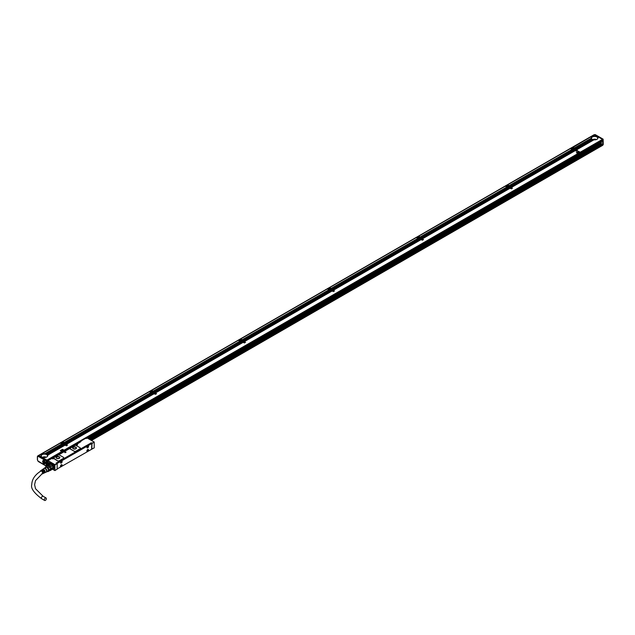 <?xml version="1.0" encoding="UTF-8"?>
<svg xmlns="http://www.w3.org/2000/svg" width="635" height="635" viewBox="0 0 635 635"><rect width="100%" height="100%" fill="white"/><g stroke="black" fill="none" stroke-linecap="round" stroke-linejoin="round"><path stroke-width="0.95" d="M54.221 468.178A2.937 1.699 60 0 1 54.165 468.273A2.937 1.699 60 0 1 53.808 468.614A2.937 1.699 60 0 1 53.769 468.638M50.84 463.55A2.937 1.699 60 0 1 50.871 463.526A2.937 1.699 60 0 1 51.459 463.391M54.34 467.368A2.937 1.699 60 0 1 54.086 468.312A2.937 1.699 60 0 1 53.737 468.654A2.937 1.699 60 0 1 53.142 468.797A2.897 1.675 60 0 0 54.031 468.305A2.897 1.675 60 0 0 53.276 464.701A2.897 1.675 60 0 0 50.514 463.86M50.935 463.494L51.189 463.367A2.977 1.722 -120 0 0 50.856 463.494A2.977 1.722 -120 0 0 50.49 463.836A2.977 1.722 -120 0 0 50.467 463.875A2.937 1.699 60 0 1 50.8 463.574A2.937 1.699 60 0 1 52.221 463.693M50.951 463.82A2.643 1.524 60 0 1 51.752 463.764A2.643 1.524 60 0 1 53.856 465.987A2.643 1.524 60 0 1 53.562 468.416L53.205 468.622A2.643 1.524 60 0 1 52.538 468.733M45.053 467.852A2.643 1.524 60 0 1 45.085 467.693L45.649 466.884A2.643 1.524 60 0 1 46.339 466.82L47.474 467.479L49.403 466.241A2.643 1.524 60 0 0 48.435 465.685L51.133 463.852A2.85 1.643 -120 0 0 50.371 463.923L47.696 465.463A2.85 1.643 60 0 1 48.458 465.392L51.133 463.852M52.364 464.534A2.643 1.524 60 0 1 53.205 465.574L53.102 465.495A2.85 1.643 -120 0 0 52.34 464.55L49.665 466.09A2.85 1.643 60 0 1 50.427 467.035L53.102 465.495M50.427 467.035L50.236 467.289A2.643 1.524 60 0 1 50.721 468.535L50.173 467.177L53.205 465.574M53.689 466.82L50.721 468.535L53.689 466.82A2.643 1.524 60 0 1 53.753 467.416A2.643 1.524 60 0 1 53.753 467.495M50.427 470.464L50.721 469.646A2.643 1.524 60 0 1 50.236 470.337L53.205 468.622L50.427 470.464A2.85 1.643 60 0 1 49.847 470.559M45.649 466.884L47.657 465.725A2.643 1.524 -120 0 0 47.593 465.757A2.643 1.524 -120 0 0 47.53 465.796M50.173 470.368L48.165 471.527L50.744 469.559A2.643 1.524 60 0 0 50.744 468.646L48.736 469.805L48.165 468.336L50.173 467.177A2.643 1.524 60 0 0 49.482 466.32L48.347 465.661A2.643 1.524 -120 0 1 48.435 465.685L48.458 465.392M50.721 469.646L53.705 468.066A2.85 1.643 -120 0 0 53.753 467.59A2.85 1.643 -120 0 0 53.705 467.05M47.657 465.725A2.643 1.524 60 0 1 48.347 465.661L46.339 466.82M51.03 468.59A2.85 1.643 60 0 1 51.03 469.606M47.188 471.464L47.474 471.591A2.643 1.524 60 0 0 48.165 471.527M45.133 467.812A2.477 1.429 60 0 1 47.681 467.955A2.477 1.429 60 0 1 48.57 470.527A2.477 1.429 60 0 1 47.228 471.44M47.474 467.479A2.643 1.524 60 0 1 47.808 467.828A2.643 1.524 60 0 1 48.165 468.336M48.736 469.805A2.643 1.524 60 0 1 48.736 470.718M45.537 467.678A2.095 1.214 60 0 1 45.791 467.431A2.095 1.214 60 0 1 47.728 468.392A2.095 1.214 60 0 1 48.141 470.821A2.095 1.214 60 0 1 47.887 471.067L46.776 471.71M43.974 468.439A2.222 1.286 60 0 1 44.037 468.36A2.222 1.286 60 0 1 46.157 469.003A2.222 1.286 60 0 1 46.736 471.773A2.222 1.286 60 0 1 46.204 472.122A2.222 1.286 60 0 1 46.03 472.13M43.815 468.63A2.095 1.214 60 0 1 43.966 468.487A2.095 1.214 60 0 1 45.926 469.376A2.095 1.214 60 0 1 46.363 471.845A2.095 1.214 60 0 1 46.061 472.115A2.095 1.214 60 0 1 45.863 472.178M40.243 471.464A1.786 1.032 60 0 1 40.394 470.995A1.786 1.032 60 0 1 40.569 470.813A1.786 1.032 60 0 1 42.235 471.567A1.786 1.032 60 0 1 42.608 473.67A1.786 1.032 60 0 1 42.354 473.893L42.974 473.599A1.834 1.056 60 0 0 43.236 473.361A1.834 1.056 60 0 0 42.394 470.702L42.688 470.503A1.865 1.072 60 0 1 43.545 473.21A1.865 1.072 60 0 1 43.283 473.448L43.648 473.273A1.889 1.095 60 0 0 43.918 473.027A1.889 1.095 60 0 0 43.045 470.273L43.339 470.083A1.921 1.111 60 0 1 44.236 472.877A1.921 1.111 60 0 1 43.958 473.123A1.921 1.111 60 0 1 43.791 473.178M42.354 473.893A1.786 1.032 60 0 1 41.735 473.893M43.958 473.123L44.331 472.948A1.953 1.127 60 0 0 44.609 472.694A1.953 1.127 60 0 0 43.696 469.852L43.99 469.654A1.976 1.143 60 0 1 44.926 472.543A1.976 1.143 60 0 1 44.64 472.797A1.976 1.143 60 0 1 44.474 472.853M42.537 469.495A1.976 1.143 60 0 1 42.664 469.376A1.976 1.143 60 0 1 43.402 469.313L43.101 469.511A1.953 1.127 60 0 0 42.378 469.575A1.953 1.127 60 0 0 42.227 469.717M41.91 469.924A1.921 1.111 60 0 1 42.045 469.805A1.921 1.111 60 0 1 42.743 469.741L42.45 469.932A1.889 1.095 60 0 0 41.759 469.995A1.889 1.095 60 0 0 41.608 470.146M41.291 470.344A1.865 1.072 60 0 1 41.418 470.233A1.865 1.072 60 0 1 42.093 470.162L41.799 470.36A1.834 1.056 60 0 0 41.14 470.424A1.834 1.056 60 0 0 40.957 470.614M43.339 470.083L43.339 470.448A1.492 0.857 60 0 1 44.077 472.25M42.688 470.503L42.688 470.821A1.492 0.857 60 0 1 43.394 472.773M40.545 471.265A1.492 0.857 60 0 1 40.576 471.21A1.492 0.857 60 0 1 40.759 471.043A1.492 0.857 60 0 1 42.132 471.718A1.492 0.857 60 0 1 42.426 473.448A1.492 0.857 60 0 1 42.243 473.623A1.492 0.857 60 0 1 42.061 473.686M43.99 469.654L43.99 470.067A1.492 0.857 60 0 1 44.752 471.686M91.837 443.643L91.003 442.992L87.408 445.087M91.003 442.992L56.301 463.034M59.968 460.891L61.008 460.327M86.4 445.579L60 460.819M45.355 500.38A1.429 0.826 -60 0 1 44.64 500.451A1.429 0.826 -60 0 1 44.426 499.308A1.429 0.826 -60 0 1 45.355 498.054A1.429 0.826 -60 0 1 46.069 497.983A1.429 0.826 -60 0 1 46.291 499.126A1.429 0.826 -60 0 1 45.355 500.38M53.3 468.789A2.977 1.722 -120 0 0 53.832 468.654A2.977 1.722 -120 0 0 54.102 468.416L53.864 468.582M54.983 470.543L57.19 469.146L55.054 470.432L57.134 469.233L57.19 463.598L56.261 462.939M53.245 457.938L53.753 457.724A1.135 0.651 180 0 1 53.848 457.787L53.769 457.605M63.786 457.827L63.786 457.891A1.262 0.73 180 0 1 63.786 457.891A1.262 0.73 180 0 1 63.421 458.406L59.269 460.804A1.262 0.73 180 0 1 57.491 460.804L57.491 460.74A1.262 0.73 0 0 0 59.269 460.74L63.421 458.343A1.262 0.73 0 0 0 63.786 457.827A1.262 0.73 0 0 0 63.421 457.311L59.627 455.12A1.262 0.73 0 0 0 57.841 455.12L53.848 457.724A1.135 0.651 0 0 1 54.086 458.113A1.135 0.651 0 0 1 53.935 458.438L57.491 460.74M53.888 458.589L57.491 460.804M66.08 452.199L64.31 451.779L66.08 452.199L65.048 452.723L64.31 451.779M80.399 448.27A1.262 0.73 180 0 1 80.399 448.302A1.262 0.73 180 0 1 80.034 448.818L75.875 451.215A1.262 0.73 180 0 1 74.097 451.215L74.097 451.144A1.262 0.73 0 0 0 75.875 451.144L80.034 448.747A1.262 0.73 0 0 0 80.399 448.239A1.262 0.73 0 0 0 80.034 447.723L76.232 445.532A1.262 0.73 0 0 0 74.454 445.532L70.302 447.929A1.262 0.73 0 0 0 69.929 448.445A1.262 0.73 0 0 0 70.302 448.953L74.097 451.144M69.937 448.477A1.262 0.73 180 0 0 69.929 448.508A1.262 0.73 180 0 0 70.302 449.024L74.097 451.215M91.837 448.921L91.98 443.222L94.21 442.039L92.131 443.476L91.154 442.738M59.992 460.939L56.499 463.074M53.046 468.955L54.078 468.463L51.094 463.375L49.72 463.542A1.738 1.008 -120 0 0 49.062 462.947L48.768 462.772A1.738 1.008 -120 0 0 47.998 462.645L48.054 460.669L54.904 464.622L54.904 470.575L54.904 464.733M50.26 464.233L50.506 463.748L49.72 463.542M94.059 442.023L87.209 437.991L86.463 438.491M94.21 442.039L87.209 437.991M87.209 438.063L85.876 438.491M76.644 444.27L80.772 441.714M53.753 457.724L75.581 445.119A1.135 0.651 180 0 0 77.184 445.119A1.135 0.651 180 0 0 77.184 444.198M53.848 457.724L53.848 457.787A1.135 0.651 180 0 1 54.078 458.153M51.618 458.613L52.149 458.645A1.135 0.651 180 0 0 53.88 458.557L53.88 458.621M48.498 460.343L51.022 458.613M48.054 460.669L48.498 460.24M55.054 470.432L52.626 469.201L54.761 470.432M94.059 447.913L92.131 449.024L94.059 447.913M94.21 447.889L94.21 442.278M91.107 443.309L91.853 443.738L91.551 449.326L57.19 468.932M91.765 443.547L57.475 463.248L56.729 462.82M49.641 463.09L50.046 462.859L49.641 462.169L49.641 463.09M49.863 463.51L50.506 463.748L49.863 463.51M48.03 462.328L48.125 462.685A1.635 0.945 -120 0 1 48.443 462.637M49.935 464.169A1.635 0.945 -120 0 0 49.252 463.066M59.301 456.819A1.889 1.087 0 0 0 57.237 456.581A1.889 1.087 0 0 0 56.078 457.589A1.889 1.087 0 0 0 56.626 458.359A1.889 1.087 0 0 0 58.682 458.589A1.889 1.087 0 0 0 59.849 457.589A1.889 1.087 0 0 0 59.301 456.819M75.906 447.223A1.889 1.087 0 0 0 73.85 446.992A1.889 1.087 0 0 0 72.684 447.992A1.889 1.087 0 0 0 73.239 448.77A1.889 1.087 0 0 0 75.295 449.001A1.889 1.087 0 0 0 76.462 447.992A1.889 1.087 0 0 0 75.906 447.223M47.911 464.772L47.911 465.344M87.312 447.921A1.175 0.675 120 0 0 88.376 447.04A1.175 0.675 120 0 0 88.297 445.833A1.175 0.675 120 0 0 88.114 445.778A1.175 0.675 120 0 0 87.051 446.659A1.175 0.675 120 0 0 87.122 447.865A1.175 0.675 120 0 0 87.312 447.921M60.912 463.161A1.175 0.675 120 0 0 61.976 462.28A1.175 0.675 120 0 0 61.905 461.073A1.175 0.675 120 0 0 61.714 461.018A1.175 0.675 120 0 0 60.65 461.899A1.175 0.675 120 0 0 60.73 463.106A1.175 0.675 120 0 0 60.912 463.161M87.312 449.866A1.175 0.675 120 0 0 87.122 451.493A1.175 0.675 120 0 0 88.114 451.088A1.175 0.675 120 0 0 88.297 449.461A1.175 0.675 120 0 0 87.312 449.866M60.912 465.106A1.175 0.675 120 0 0 60.73 466.741A1.175 0.675 120 0 0 61.714 466.328A1.175 0.675 120 0 0 61.905 464.701A1.175 0.675 120 0 0 60.912 465.106M49.641 462.169L49.673 463.042L50.046 462.844M53.777 458.541A0.841 0.484 -0 0 0 53.546 458.113L53.475 458.081M77.208 445.016A0.841 0.484 -0 0 0 76.978 444.587L76.906 444.548M75.978 445.135L76.787 445.135M52.546 458.661L53.356 458.661M59.849 457.637A1.889 1.087 0 0 0 59.301 456.914A1.889 1.087 0 0 0 57.285 456.668A1.889 1.087 0 0 0 56.078 457.637M76.462 448.048A1.889 1.087 0 0 0 75.906 447.326A1.889 1.087 0 0 0 73.89 447.08A1.889 1.087 0 0 0 72.684 448.048M88.233 445.802A1.175 0.675 -60 0 1 88.233 447.024A1.175 0.675 -60 0 1 87.193 447.85A1.175 0.675 -60 0 1 87.066 447.826M61.841 461.042A1.175 0.675 -60 0 1 61.833 462.264A1.175 0.675 -60 0 1 60.801 463.09A1.175 0.675 -60 0 1 60.674 463.066M87.066 451.453A1.175 0.675 120 0 0 87.995 451.025A1.175 0.675 120 0 0 88.233 449.429M60.674 466.701A1.175 0.675 120 0 0 61.595 466.265A1.175 0.675 120 0 0 61.841 464.677M59.15 457.002A1.675 0.968 0 0 0 57.317 456.795A1.675 0.968 0 0 0 56.285 457.692A1.675 0.968 0 0 0 56.777 458.375A1.675 0.968 0 0 0 58.603 458.581A1.675 0.968 0 0 0 59.642 457.692A1.675 0.968 0 0 0 59.15 457.002M75.755 447.413A1.675 0.968 0 0 0 73.93 447.207A1.675 0.968 0 0 0 72.898 448.096A1.675 0.968 0 0 0 73.382 448.786A1.675 0.968 0 0 0 75.216 448.993A1.675 0.968 0 0 0 76.248 448.096A1.675 0.968 0 0 0 75.755 447.413M86.947 447.659A1.087 0.627 120 0 0 86.987 447.691A1.087 0.627 120 0 0 87.019 447.707A1.087 0.627 120 0 0 88.059 447.223A1.087 0.627 120 0 0 88.273 445.961A1.087 0.627 120 0 0 88.138 445.833A1.087 0.627 120 0 0 87.979 445.786M58.896 458.494A1.675 0.968 0 0 0 57.031 458.494M75.509 448.905A1.675 0.968 0 0 0 73.636 448.905M60.531 462.851A1.087 0.627 120 0 0 60.65 462.963A1.087 0.627 120 0 0 61.659 462.47A1.087 0.627 120 0 0 61.873 461.2A1.087 0.627 120 0 0 61.738 461.073A1.087 0.627 120 0 0 61.579 461.026M86.924 451.239A1.087 0.627 120 0 0 87.051 451.358A1.087 0.627 120 0 0 88.059 450.858A1.087 0.627 120 0 0 88.273 449.596A1.087 0.627 120 0 0 88.138 449.469A1.087 0.627 120 0 0 87.979 449.413M60.65 466.598A1.087 0.627 120 0 0 61.659 466.098A1.087 0.627 120 0 0 61.873 464.836A1.087 0.627 120 0 0 61.738 464.709A1.087 0.627 120 0 0 61.579 464.661M49.871 464.209A1.572 0.905 -120 0 0 48.069 462.78A1.572 0.905 -120 0 0 47.76 463.288L49.554 464.391M48.054 463.526A1.572 0.905 -120 0 0 48.062 463.566L47.76 463.804A1.492 0.857 -120 0 0 48.387 465.066M87.535 446.437L87.979 446.627L87.265 446.897M61.135 461.677L61.579 461.867L60.873 462.137M87.535 450.072L87.979 450.255L87.265 450.532M61.301 465.471L60.873 465.772M61.135 465.312L60.992 465.836M52.761 458.399L52.681 457.994L53.142 458.399M49.522 464.407L48.062 463.566M49.768 464.264A1.492 0.857 -120 0 0 48.681 462.907A1.492 0.857 -120 0 0 47.76 463.359M49.165 464.614L47.76 463.804M46.926 460.121L602.472 139.382L598.591 137.136L597.9 137.533A3.358 1.937 180 0 1 597.972 137.922A3.358 1.937 180 0 1 593.939 139.819L576.532 149.868L577.691 150.709L576.239 150.043L575.556 150.431L576.715 151.273L575.262 150.606L511.286 187.539L512.501 188.293L510.984 187.714L510.302 188.103L511.524 188.857L510.008 188.277L422.299 238.911L423.521 239.665L422.005 239.085L421.322 239.482L422.537 240.236L421.029 239.649L333.319 290.29L334.534 291.044L333.018 290.457L332.343 290.854L333.558 291.608L332.041 291.028L244.332 341.662L245.554 342.416L244.038 341.836L243.356 342.225L244.578 342.979L243.062 342.4L155.353 393.033L156.575 393.787L155.059 393.208L154.376 393.597L155.591 394.351L154.075 393.771L66.373 444.405L67.524 445.246L66.072 444.579L65.389 444.976L66.548 445.81L65.095 445.143L47.696 455.192A3.358 1.937 180 0 1 47.76 455.581A3.358 1.937 180 0 1 43.728 457.478L43.045 457.875L46.926 460.121L47.165 460.939L48.443 460.208L47.093 461.097L48.443 460.319M580.072 152.154L578.541 151.352L576.461 152.551L577.945 153.4L580.025 152.202M576.405 152.67L577.945 153.472L580.025 152.273M63.984 450.088L62.444 449.318L60.301 450.596L61.849 451.366L63.921 450.167M60.309 450.636L61.849 451.437L63.921 450.239M602.472 139.382L602.639 140.351L86.169 438.42L602.71 140.2M595.94 135.652L594.431 134.731L572.841 147.447M596.265 135.842L595.289 136.025A3.358 1.937 180 0 1 595.622 136.073L595.797 136.112A3.358 1.937 180 0 1 596.09 136.184L596.241 136.231A3.358 1.937 180 0 1 596.503 136.319L596.638 136.374A3.358 1.937 180 0 1 596.868 136.485L596.987 136.557A3.358 1.937 180 0 1 597.186 136.676L596.987 136.557M596.59 136.025L595.797 136.112M596.916 136.215L596.241 136.231M597.249 136.406L596.638 136.374M597.9 136.779L597.217 136.747M598.226 136.969L597.464 136.898A3.358 1.937 180 0 0 597.289 136.755L597.257 136.771M598.551 137.16L597.686 137.144A3.358 1.937 180 0 0 597.551 136.985L597.551 136.985M593.876 139.859L593.749 139.795A3.358 1.937 180 0 1 593.431 139.74L576.532 149.868M593.376 139.771L593.265 139.7A3.358 1.937 180 0 1 592.987 139.621L576.207 149.677M592.939 139.644L592.836 139.565A3.358 1.937 180 0 1 592.59 139.47L575.881 149.487M592.55 139.494L592.455 139.406A3.358 1.937 180 0 1 592.241 139.295L575.556 149.304M591.272 138.097A3.358 1.937 180 0 1 593.471 136.446A3.358 1.937 180 0 1 596.987 136.898A3.358 1.937 180 0 1 597.956 138.097M575.151 149.114L592.13 139.224L575.231 149.114M575.112 149.042L574.342 148.939M576.239 150.043L575.437 150.368L573.214 149.138L573.508 149.59L509.087 186.619M576.199 150.058L575.112 150.177M575.874 149.876L574.786 149.987M575.548 149.685L574.461 149.796M575.223 149.495L574.135 149.614M574.897 149.304L573.81 149.423M574.246 148.931L573.484 149.233M573.603 149.304L574.572 149.122M573.27 149.114L574.167 148.836M575.262 150.606L511.167 187.476L509.532 186.531M575.223 150.63L574.818 150.344L510.842 187.285M574.897 150.439L574.492 150.162L510.508 187.095M574.572 150.249L574.167 149.971L510.183 186.904M574.246 150.058L573.834 149.781L509.857 186.722M509.087 186.277L573.064 149.336L509.206 186.341M510.984 187.714L510.183 188.039L507.96 186.809L420.108 237.99M510.945 187.738L509.857 187.849M510.619 187.547L509.532 187.658M510.294 187.357L509.206 187.476M509.969 187.166L508.881 187.285M509.643 186.984L508.556 187.095M508.992 186.603L508.23 186.904M508.349 186.976L509.318 186.793M508.024 186.785L508.913 186.515M510.008 188.277L422.18 238.847L420.227 237.712M509.969 188.301L509.564 188.023L421.854 238.657M509.643 188.111L509.238 187.833L421.529 238.466M509.318 187.92L508.913 187.642L421.203 238.284M508.992 187.738L508.587 187.452L420.878 238.093M508.667 187.547L508.254 187.269L420.553 237.903M420.108 237.649L508.008 187.166M422.005 239.085L421.203 239.411L418.997 238.181L331.121 289.362M421.965 239.109L420.878 239.22M421.64 238.919L420.553 239.038M421.315 238.728L420.227 238.847M420.989 238.546L419.902 238.657M420.664 238.355L419.568 238.466M420.005 237.974L419.243 238.284M419.362 238.347L420.33 238.165M419.036 238.165L419.925 237.887M421.029 239.649L333.2 290.219L331.24 289.092M420.989 239.673L420.576 239.395L332.875 290.028M420.664 239.482L420.251 239.204L332.549 289.846M420.33 239.3L419.925 239.014L332.224 289.655M420.005 239.109L419.6 238.831L331.891 289.465M419.679 238.919L419.275 238.641L331.565 289.274M331.121 289.02L419.029 238.546M333.018 290.457L332.224 290.782L330.057 289.536L242.141 340.733M332.986 290.481L331.891 290.6M332.661 290.29L331.565 290.409M332.327 290.108L331.24 290.219M332.002 289.917L330.914 290.028M331.676 289.727L330.589 289.846M331.026 289.354L330.263 289.655M330.383 289.727L331.351 289.536M330.057 289.536L330.946 289.258M332.041 291.028L244.221 341.59L242.26 340.463M332.002 291.044L331.597 290.766L243.888 341.408M331.676 290.862L331.272 290.576L243.562 341.217M331.351 290.671L330.946 290.393L243.237 341.027M331.026 290.481L330.621 290.203L242.911 340.836M330.7 290.29L330.295 290.012L242.586 340.654M242.141 340.392L330.049 289.917M244.038 341.836L243.237 342.162L241.07 340.908L153.162 392.112M243.999 341.852L242.911 341.971M243.673 341.67L242.586 341.781M243.348 341.479L242.26 341.59M243.022 341.289L241.935 341.408M242.697 341.098L241.61 341.217M242.046 340.725L241.284 341.027M241.403 341.098L242.372 340.916M243.062 342.4L155.234 392.97L153.281 391.835M243.022 342.424L242.618 342.138L154.908 392.779M242.697 342.233L242.292 341.955L154.583 392.589M242.372 342.043L241.967 341.765L154.257 392.398M242.046 341.852L241.633 341.574L153.932 392.216M241.721 341.67L241.308 341.384L153.607 392.025M153.162 391.771L241.062 341.289M155.059 393.208L154.257 393.533L152.09 392.279L64.175 443.484M155.019 393.232L153.932 393.343M154.694 393.041L153.607 393.152M154.368 392.851L153.281 392.97M154.043 392.66L152.948 392.779M153.71 392.478L152.622 392.589M153.059 392.097L152.297 392.398M152.416 392.47L153.384 392.287M152.09 392.279L152.979 392.009M154.075 393.771L66.254 444.341L64.294 443.206M154.043 393.795L153.63 393.517L65.929 444.151M153.71 393.605L153.305 393.327L65.603 443.96M153.384 393.414L152.979 393.136L65.27 443.778M153.059 393.232L152.654 392.946L64.945 443.587M152.733 393.041L152.329 392.763L64.619 443.397M64.175 443.143L152.082 392.66M66.072 444.579L65.27 444.905L63.071 443.675L46.037 453.89A3.358 1.937 180 0 1 46.291 453.977L46.434 454.033A3.358 1.937 180 0 1 46.657 454.144L46.784 454.215A3.358 1.937 180 0 1 46.982 454.335L64 444.508L46.982 454.335M66.04 444.603L64.945 444.714M65.707 444.413L64.619 444.532M65.381 444.222L64.294 444.341M65.056 444.04L63.968 444.151M64.73 443.849L63.643 443.96M64.079 443.468L63.317 443.778M63.436 443.841L64.405 443.659M63.111 443.659L64 443.381M65.095 445.143L47.649 455.081A3.358 1.937 180 0 0 47.546 454.898L47.482 454.803A3.358 1.937 180 0 0 47.339 454.644L47.252 454.557A3.358 1.937 180 0 0 47.085 454.414L47.014 454.406M65.056 445.167L64.651 444.889L47.482 454.803M64.73 444.976L64.326 444.698L47.252 454.557M64.405 444.794L63.675 444.325L46.657 454.144M63.754 444.413L63.349 444.135L46.291 453.977M41.084 455.859L40.354 456.367L41.084 455.859A3.358 1.937 180 0 1 41.053 455.581A3.358 1.937 180 0 1 44.879 453.668L45.085 453.684A3.358 1.937 180 0 1 45.41 453.731L63.103 444.04M47.085 454.414L64.119 444.579M47.546 454.898L64.77 444.96M43.664 457.517L43.537 457.454A3.358 1.937 180 0 1 43.228 457.398L43.045 457.875M43.172 457.43L43.053 457.359A3.358 1.937 180 0 1 42.775 457.279L42.72 457.692M41.069 455.755A3.358 1.937 180 0 1 43.259 454.104A3.358 1.937 180 0 1 46.784 454.557A3.358 1.937 180 0 1 47.752 455.755M41.291 456.867L41.394 456.43A3.358 1.937 180 0 1 41.267 456.263L41.005 456.748M40.315 456.303L38.719 455.652M62.357 444.087L61.817 443.889L44.879 453.668M64.389 442.992L62.46 441.865L60.682 442.889L62.151 443.778L62.571 443.452A0.881 0.508 180 0 1 62.682 442.444A0.881 0.508 180 0 1 63.444 442.952L63.976 442.778M151.344 392.716L149.368 391.684L62.762 441.69L64.23 442.579L150.836 392.581L64.191 442.516M153.376 391.62L151.447 390.485L149.669 391.517L151.138 392.406L151.551 392.081A0.881 0.508 180 0 1 151.67 391.065A0.881 0.508 180 0 1 152.424 391.573L152.956 391.406M240.324 341.344L238.355 340.312L151.741 390.319L153.21 391.208L239.824 341.209L153.17 391.144M242.356 340.249L240.427 339.114L238.649 340.146L240.117 341.035L240.617 340.749L240.078 340.971M329.303 289.965L327.335 288.941L240.728 338.947L242.197 339.836L328.803 289.83L242.157 339.773M331.335 288.877L329.414 287.742L327.628 288.766L329.097 289.663L329.517 289.33A0.881 0.508 180 0 1 329.628 288.322A0.881 0.508 180 0 1 330.39 288.83L330.922 288.655M418.29 238.593L416.314 237.569L329.708 287.568L331.176 288.465L417.782 238.458L331.137 288.393M420.322 237.506L418.394 236.371L416.616 237.395L418.084 238.284L418.576 237.998L418.044 238.22M507.27 187.222L505.301 186.19L418.687 236.196L420.156 237.085L506.77 187.087L420.124 237.022M509.302 186.126L507.373 184.991L505.595 186.023L507.063 186.912L507.563 186.626L507.024 186.849M572.524 149.55L570.555 148.519L507.675 184.825L509.143 185.714L572.024 149.416L509.103 185.65M574.556 148.455L572.627 147.32L570.849 148.344L572.318 149.241L572.73 148.915A0.881 0.508 180 0 1 572.849 147.899A0.881 0.508 180 0 1 573.603 148.407L574.151 148.368M574.627 148.328L591.415 138.501A3.358 1.937 180 0 1 591.328 138.311L574.357 147.979L591.296 138.2A3.358 1.937 180 0 1 591.256 137.922A3.358 1.937 180 0 1 595.09 136.009L595.289 136.025M595.86 135.557L595.09 136.009M574.357 147.979L572.929 147.145M596.186 135.747L595.622 136.073M596.511 135.938L596.09 136.184M598.146 136.882L597.686 137.144M598.472 137.065L597.852 137.422M593.749 139.795L576.421 149.796M593.265 139.7L576.088 149.614M592.836 139.565L575.762 149.423M592.455 139.406L575.437 149.233M592.13 139.224A3.358 1.937 180 0 1 591.939 139.089L574.905 148.923M574.342 148.598L591.471 138.605A3.358 1.937 180 0 0 591.598 138.771L591.653 138.882A3.358 1.937 180 0 0 591.836 139.009L591.907 139.113M597.646 138.755A3.143 1.818 0 0 0 597.757 138.263A3.143 1.818 0 0 0 596.836 136.977A3.143 1.818 0 0 0 593.408 136.589A3.143 1.818 0 0 0 591.471 138.263A3.143 1.818 0 0 0 591.59 138.755M591.606 138.803A3.143 1.818 0 0 0 591.653 138.882L574.58 148.741M591.598 138.771L574.461 148.669M591.836 139.009L574.786 148.86M574.175 148.217L573.556 148.574A0.881 0.508 180 0 1 573.024 148.884L572.405 149.241L573.214 149.138M575.913 149.852L575.231 150.241M575.588 149.662L574.905 150.058M575.262 149.471L574.58 149.868M574.937 149.288L574.254 149.677M574.611 149.098L573.929 149.487M573.302 149.471L509.326 186.412M574.937 150.416L510.953 187.357M574.611 150.225L510.627 187.166M574.278 150.043L510.302 186.976M573.953 149.852L509.976 186.785M573.627 149.662L509.651 186.603M508.897 186.039L508.302 186.245A0.881 0.508 180 0 1 507.77 186.555L507.151 186.912L507.96 186.809M510.659 187.523L509.976 187.92M510.334 187.333L509.651 187.73M510.008 187.15L509.326 187.539M509.683 186.96L509 187.357M509.357 186.769L508.675 187.166M508.048 187.15L420.346 237.784M509.683 188.087L421.973 238.728M509.357 187.904L421.648 238.538M509.032 187.714L421.322 238.347M508.698 187.523L420.997 238.165M508.373 187.333L420.672 237.974M419.91 237.419L419.314 237.625A0.881 0.508 180 0 1 418.79 237.927L418.163 238.292L418.981 238.181M421.68 238.895L420.997 239.292M421.354 238.712L420.672 239.101M421.029 238.522L420.346 238.911M420.695 238.331L420.013 238.728M420.37 238.141L419.687 238.538M419.068 238.522L331.359 289.155M420.695 239.466L332.994 290.1M420.37 239.276L332.669 289.909M420.045 239.085L332.343 289.727M419.719 238.895L332.01 289.536M419.394 238.712L331.684 289.346M329.097 289.663L329.994 289.552M332.692 290.274L332.01 290.663M332.367 290.084L331.684 290.473M332.041 289.893L331.359 290.29M331.716 289.703L331.033 290.1M331.391 289.52L330.708 289.909M330.089 289.893L242.38 340.535M331.716 290.838L244.007 341.471M331.391 290.647L243.681 341.289M331.065 290.457L243.356 341.098M330.74 290.274L243.03 340.908M330.414 290.084L242.705 340.717M241.752 340.511L241.07 340.908M241.951 340.162L241.356 340.368A0.881 0.508 180 0 1 240.824 340.677L240.205 341.035L241.014 340.931M243.713 341.646L243.03 342.035M243.388 341.455L242.705 341.852M243.062 341.265L242.38 341.662M242.737 341.082L242.054 341.471M242.411 340.892L241.729 341.289M241.102 341.265L153.392 391.906M242.737 342.209L155.027 392.843M242.411 342.019L154.702 392.66M242.078 341.836L154.376 392.47M241.752 341.646L154.051 392.279M241.427 341.455L153.726 392.097M152.964 391.533L152.368 391.739A0.881 0.508 180 0 1 151.844 392.049L151.217 392.406L152.035 392.303M154.734 393.017L154.051 393.414M154.408 392.827L153.726 393.224M154.075 392.644L153.392 393.033M153.749 392.454L153.067 392.843M153.424 392.263L152.741 392.66M152.122 392.644L64.413 443.278M153.749 393.581L66.048 444.222M153.424 393.398L65.722 444.032M153.099 393.208L65.389 443.841M152.773 393.017L65.064 443.659M152.448 392.827L64.738 443.468M63.984 442.912L63.389 443.119A0.881 0.508 180 0 1 62.857 443.42L62.238 443.786L63.048 443.675M65.746 444.389L65.064 444.786M65.421 444.206L64.738 444.595M65.095 444.016L64.413 444.405M64.77 443.825L64.087 444.222M64.445 443.635L63.762 444.032M63.135 444.016L46.037 453.89M64.445 444.77L47.339 454.644M63.794 444.389L46.784 454.215M63.468 444.206L46.434 454.033M43.537 457.454L42.926 457.811M43.053 457.359L42.601 457.621M41.632 456.668A3.358 1.937 180 0 1 41.473 456.525L41.084 456.748M41.204 456.16A3.358 1.937 180 0 1 41.124 455.97L40.434 456.367M47.434 456.414A3.143 1.818 0 0 0 47.554 455.922A3.143 1.818 0 0 0 46.633 454.644A3.143 1.818 0 0 0 43.204 454.247A3.143 1.818 0 0 0 41.259 455.922A3.143 1.818 0 0 0 41.378 456.414M40.965 456.676L41.394 456.43A3.143 1.818 0 0 0 41.45 456.541M44.95 453.715L61.857 443.952L60.388 443.063L38.886 455.478M577.271 152.305L578.858 152.686L578.199 151.828L577.271 152.305L578.858 152.67M61.174 450.271L62.762 450.652L62.103 449.794L61.174 450.271L62.762 450.636M602.71 145.097L602.678 139.398L594.582 134.715A1.087 0.627 -120 0 0 594.162 134.723A1.087 0.627 -120 0 0 594.058 134.803M600.988 144.447L600.988 141.327L602.623 140.391L602.774 143.931L601.139 144.701L601.44 141.414L602.774 140.645M601.44 144.701L602.774 143.931M509.373 186.007L572.318 149.241M572.103 149.416L509.143 185.714M508.333 186.23L508.841 185.888L508.349 186.079A0.881 0.508 180 0 0 506.587 186.079A0.881 0.508 180 0 0 507.484 186.587M507.063 186.912L420.386 237.331L507.19 187.222M506.849 187.087L420.378 237.252M419.291 237.657L419.291 237.657A0.841 0.484 0 0 0 419.33 237.522A0.841 0.484 0 0 1 419.322 237.625L419.862 237.26L419.37 237.458A0.881 0.508 180 0 1 419.37 237.458A0.881 0.508 180 0 0 417.608 237.45A0.881 0.508 180 0 0 418.497 237.958M418.084 238.284L331.406 288.703L418.211 238.593M417.87 238.458L331.176 288.465M242.427 340.122L329.803 289.306A0.881 0.508 180 0 0 330.335 288.996L330.93 288.79M328.882 289.83L242.197 339.836M241.387 340.352L241.895 340.011L241.403 340.201A0.881 0.508 180 0 0 239.641 340.201A0.881 0.508 180 0 0 240.53 340.709M239.903 341.209L153.21 391.208M64.23 442.579L151.265 392.716M38.052 461.01L46.101 465.907L46.101 460.907L38.275 456.39L38.806 455.668L46.839 460.311L46.688 466.082L46.99 460.565M37.854 455.898A1.262 0.73 60 0 1 37.997 455.779L593.836 134.866A1.262 0.73 60 0 1 594.257 134.834M37.997 455.779A1.262 0.73 60 0 1 38.497 455.779M591.415 138.501L574.611 148.201M596.479 139.533A3.143 1.818 0 0 0 592.749 139.533M573.85 148.646L573.143 149.05M508.595 186.317L507.889 186.73M419.616 237.688L418.909 238.101M330.629 289.068L329.922 289.473M241.649 340.439L240.943 340.844M152.67 391.811L151.963 392.224M63.683 443.182L62.976 443.595M61.936 443.952L45.085 453.684M62.214 444.032L45.41 453.731M46.276 457.192A3.143 1.818 0 0 0 42.545 457.192M603.131 144.828L603.131 139.311L594.543 134.747L595.17 134.572L603.147 139.176L603.25 144.605L602.79 145.09M572.73 148.915L572.278 149.177M329.517 289.33L329.065 289.592M240.181 341.289L153.432 391.374M151.551 392.081L151.098 392.343M151.193 392.66L64.453 442.746M150.924 392.581L64.278 442.912M62.571 443.452L62.119 443.714M38.275 456.39L38.449 455.803A1.087 0.627 -120 0 0 38.021 455.811A1.087 0.627 -120 0 0 37.894 455.93M88.821 438.928L600.932 143.264M600.932 142.303L87.987 438.444M600.932 142.462L88.13 438.523L600.932 142.462M88.217 438.579L600.932 142.565M88.321 438.634L600.932 142.684M600.932 143.224L88.789 438.904M573.603 148.447A0.881 0.508 0 0 0 571.849 148.439M508.349 186.118A0.881 0.508 0 0 0 506.595 186.111M419.37 237.498A0.881 0.508 0 0 0 417.608 237.482M330.39 288.869A0.881 0.508 0 0 0 328.628 288.861M241.403 340.241A0.881 0.508 0 0 0 239.649 340.233M152.424 391.612A0.881 0.508 0 0 0 150.662 391.604M63.436 442.992A0.881 0.508 0 0 0 61.682 442.976M90.503 439.896L602.417 144.343L602.639 145.351L91.392 440.412L602.71 145.201M46.839 460.311L46.101 460.907L46.545 460.478L38.806 455.668M46.688 466.082L46.101 465.907L46.99 465.907M47.157 466.019L46.99 465.161M600.932 143.407L88.948 438.999M573.556 148.574A0.841 0.484 0 0 0 571.897 148.574M508.27 186.285A0.841 0.484 0 0 0 508.278 186.285A0.841 0.484 0 0 0 506.635 186.142L506.635 186.182A0.841 0.484 0 0 0 506.643 186.245M419.33 237.553L419.33 237.522A0.841 0.484 0 0 0 417.655 237.617M330.311 289.036A0.841 0.484 0 0 0 328.668 288.893L328.668 288.925A0.841 0.484 0 0 0 328.676 288.988M241.356 340.368A0.841 0.484 0 0 0 239.697 340.368M152.344 391.779L152.344 391.779A0.841 0.484 0 0 0 150.701 391.636L150.701 391.676A0.841 0.484 0 0 0 150.709 391.739M63.389 443.119A0.841 0.484 0 0 0 61.73 443.111M600.932 144.201L89.638 439.396M46.99 465.018L47.966 464.455M152.376 391.739A0.841 0.484 0 0 0 152.384 391.66L152.916 391.382M43.966 463.685A1.849 1.064 60 0 1 42.656 461.423A1.849 1.064 60 0 1 43.966 460.669L43.966 460.669A1.849 1.064 60 0 1 45.268 462.931A1.849 1.064 60 0 1 43.966 463.685M45.268 462.836A1.635 0.945 60 0 1 44.926 463.502A1.635 0.945 60 0 1 44.529 463.574M43.037 460.978A1.635 0.945 60 0 1 43.291 460.677A1.635 0.945 60 0 1 44.037 460.716M572.46 148.693L572.429 148.233L572.992 148.558M572.46 148.558L573.024 148.709M507.206 186.365L507.175 185.904L507.675 186.166M507.206 186.23L507.738 186.23M418.219 237.744L418.195 237.276L418.759 237.744M418.219 237.601L418.759 237.601M329.24 289.115L329.208 288.655L329.716 288.909M329.24 288.981L329.771 288.981M240.26 340.487L240.228 340.027L240.792 340.487M240.26 340.352L240.792 340.352M151.273 391.858L151.249 391.398L151.749 391.66M151.273 391.724L151.813 391.724M62.294 443.238L62.262 442.77L62.825 443.238M62.294 443.095L62.825 443.095M44.315 460.931L44.212 460.986A1.572 0.905 -120 0 1 45.085 462.367A1.572 0.905 -120 0 1 44.807 463.502A1.572 0.905 -120 0 1 44.212 463.518L44.156 463.479A1.492 0.857 -120 0 0 45.014 462.78A1.492 0.857 -120 0 0 44.156 461.089L44.212 460.986M43.767 463.256L43.767 460.867A1.492 0.857 -120 0 0 42.91 461.566A1.492 0.857 -120 0 0 43.767 463.256L44.125 463.121A1.572 0.905 -120 0 0 44.156 463.145M43.974 460.685L43.831 460.764A1.572 0.905 -120 0 0 43.236 460.78A1.572 0.905 -120 0 0 42.91 461.502A1.572 0.905 -120 0 0 42.91 461.534M44.125 463.121L44.125 460.772M44.156 461.089L44.156 463.479M42.648 470.845A1.429 0.826 60 0 1 43.386 472.583M44.64 500.451L41.68 498.737A1.429 0.826 -60 0 1 41.458 497.594A1.429 0.826 -60 0 1 42.394 496.34A1.429 0.826 -60 0 1 43.101 496.268L35.536 488.744L34.6 484.688L35.512 480.624L42.41 473.464M54.904 464.622L56.983 463.423L56.15 462.947M55.054 464.883L57.19 463.598L57.134 469.059M47.911 460.923L54.761 464.883M77.033 444.627L77.033 444.452A0.921 0.532 180 0 1 77.105 445.159M53.602 458.153L53.602 457.978A0.921 0.532 180 0 1 53.665 458.692M91.551 443.571L90.813 443.143M76.716 444.055L76.097 444.405M75.859 444.548L75.24 444.905M53.284 457.581L52.665 457.938M52.427 458.081L48.443 460.375M75.771 444.81L76.994 444.81M52.34 458.343L53.562 458.343M75.787 444.659L76.787 444.492M75.978 444.492L76.97 444.984L75.795 444.635M52.356 458.184L53.546 458.391L53.356 458.018M76.898 444.778L75.867 444.603L76.898 444.778M53.467 458.303L52.435 458.129L53.467 458.303M47.165 460.534L602.71 139.787M51.324 458.541L80.772 441.539L51.324 458.541M595.154 136.057L595.9 135.628M595.678 136.128L596.225 135.819M596.138 136.239L596.551 136.001M597.71 137.216L598.186 136.946M597.868 137.501L598.511 137.136M576.453 149.868L593.804 139.851M576.128 149.677L593.32 139.756M575.802 149.487L592.884 139.629M575.477 149.296L592.503 139.47M574.5 148.733L591.622 138.851M574.826 148.923L591.868 139.081M573.191 149.114L573.873 148.717M575.477 150.431L576.159 150.035M575.151 150.241L575.834 149.852M574.826 150.05L575.508 149.662M574.5 149.868L575.183 149.471M574.175 149.677L574.858 149.281M573.85 149.487L574.524 149.098M573.516 149.296L574.199 148.907M509.246 186.412L573.222 149.471M511.199 187.539L575.183 150.598M510.873 187.349L574.858 150.416M510.548 187.166L574.524 150.225M510.222 186.976L574.199 150.035M509.897 186.785L573.873 149.852M509.572 186.595L573.548 149.662M507.936 186.785L508.627 186.388M510.222 188.103L510.905 187.714M509.897 187.912L510.58 187.523M509.572 187.73L510.254 187.333M509.246 187.539L509.929 187.142M508.921 187.349L509.603 186.96M508.595 187.166L509.278 186.769M508.262 186.976L508.945 186.579M420.259 237.784L507.968 187.142M422.219 238.911L509.929 188.277M421.894 238.728L509.603 188.087M421.569 238.538L509.278 187.896M421.243 238.347L508.945 187.714M420.918 238.157L508.619 187.523M420.592 237.974L508.294 187.333M418.957 238.157L419.664 237.561M421.243 239.474L421.926 239.085M420.918 239.292L421.6 238.895M420.592 239.101L421.275 238.704M420.259 238.911L420.942 238.522M419.933 238.728L420.616 238.331M419.608 238.538L420.291 238.141M419.283 238.347L419.965 237.95M331.279 289.155L418.989 238.522M333.24 290.282L420.942 239.649M332.915 290.1L420.616 239.458M332.589 289.909L420.291 239.276M332.256 289.719L419.965 239.085M331.93 289.536L419.64 238.895M331.605 289.346L419.314 238.704M329.97 289.536L330.66 289.139M332.256 290.854L332.938 290.457M331.93 290.663L332.613 290.266M331.605 290.473L332.288 290.084M331.279 290.282L331.962 289.893M330.954 290.1L331.637 289.703M330.629 289.909L331.311 289.512M330.303 289.719L330.986 289.33M242.3 340.527L330.002 289.893M244.253 341.662L331.962 291.02M243.927 341.471L331.637 290.838M243.602 341.281L331.311 290.647M243.276 341.098L330.986 290.457M242.951 340.908L330.66 290.266M242.626 340.717L330.335 290.084M240.99 340.908L241.673 340.511M243.276 342.225L243.959 341.828M242.951 342.035L243.634 341.646M242.626 341.844L243.308 341.455M242.3 341.662L242.983 341.265M241.975 341.471L242.657 341.074M241.649 341.281L242.324 340.892M241.316 341.098L241.998 340.701M153.313 391.906L241.022 341.265M155.273 393.033L242.983 342.392M154.948 392.843L242.657 342.209M154.623 392.66L242.324 342.019M154.297 392.47L241.998 341.828M153.972 392.279L241.673 341.646M153.638 392.089L241.348 341.455M152.011 392.279L152.694 391.882M154.297 393.597L154.98 393.208M153.972 393.406L154.654 393.017M153.638 393.224L154.321 392.827M153.313 393.033L153.995 392.636M152.987 392.843L153.67 392.454M152.662 392.66L153.345 392.263M152.336 392.47L153.019 392.073M64.333 443.278L152.043 392.636M66.294 444.405L153.995 393.771M65.969 444.214L153.67 393.581M65.635 444.032L153.345 393.39M65.31 443.841L153.019 393.208M64.984 443.651L152.694 393.017M64.659 443.468L152.368 392.827M63.024 443.651L63.714 443.262M65.31 444.968L65.992 444.579M64.984 444.786L65.667 444.389M64.659 444.595L65.341 444.198M64.333 444.405L65.016 444.016M64.008 444.214L64.691 443.825M63.683 444.032L64.365 443.635M63.357 443.841L64.04 443.444M45.934 453.898L63.055 444.016M47.665 455.16L65.016 445.143M47.506 454.874L64.691 444.952M47.284 454.628L64.365 444.77M46.696 454.208L63.714 444.389M46.339 454.041L63.381 444.198M42.966 457.875L43.601 457.51M42.64 457.684L43.109 457.414M574.397 148.042L591.304 138.279M45.474 453.787L62.278 444.087M601.139 144.701L601.266 141.145M573.603 148.503L574.096 148.209M509.373 185.96L572.445 149.542M330.383 288.917L330.883 288.631M242.427 340.082L329.224 289.965M153.44 391.454L240.244 341.336M63.436 443.039L63.937 442.754M47.895 464.288L46.99 464.812L47.895 464.288M46.99 461.526L47.847 461.026M46.99 461.185L48.141 460.55M600.932 142.042L87.765 438.317L600.932 142.042M600.932 141.692L87.463 438.142M600.932 141.565L87.36 438.079M600.932 141.534L87.32 438.063M600.932 142.097L87.813 438.34M88.384 438.674L600.932 142.764L88.4 438.682M600.932 142.859L88.471 438.721M600.932 143.01L88.606 438.801M37.894 456.509L37.497 456.478A1.087 0.627 60 0 1 37.719 455.978A1.087 0.627 60 0 1 38.148 455.978L38.068 456.509M46.99 465.09L47.998 464.502M90.559 439.928L602.472 144.383M47.165 465.534L47.847 465.137M91.035 440.206L602.71 144.788M47.165 465.939L47.625 465.677L47.165 465.939M37.497 456.819L37.497 459.716M37.894 460.835L37.497 460.065M44.68 468.074L45.791 467.431M44.64 472.797L46.061 472.115M40.569 470.813L41.14 470.424M42.664 469.376L43.966 468.487M41.68 498.737C33.965 492.911 30.655 488.236 31.75 484.695C31.948 479.044 35.258 474.337 41.68 470.583M46.069 497.983L43.101 496.268M94.21 447.897L91.781 449.064M80.962 441.603L76.644 444.397M53.213 457.922L75.224 444.913L77.303 444.825M51.792 458.438L53.872 458.359M48.633 460.264L47.847 460.716L47.847 462.486M54.832 470.543L52.562 469.233M47.847 465.376L48.006 464.534M80.28 441.92L51.657 458.446M53.57 458.391L52.332 458.287L53.57 458.391M80.32 441.912L80.772 441.658M86.281 438.467L602.639 140.351M602.726 144.034L601.035 144.716L600.932 141.343M38.021 455.811L37.378 456.652L37.378 459.891L38.227 461.47L46.291 466.161L46.942 466.003M47.919 464.344L46.99 464.883M594.781 134.691L594.011 134.81M91.488 440.468L602.639 145.351"/></g></svg>
